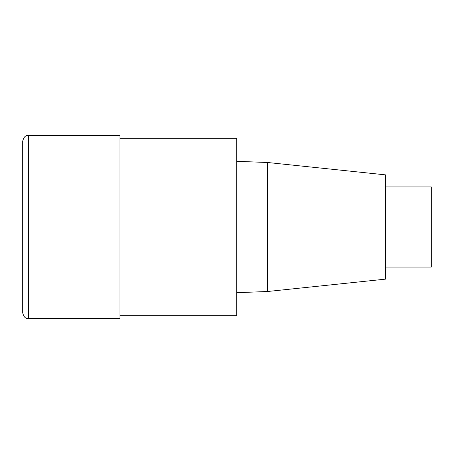 <?xml version="1.0" encoding="UTF-8"?>
<svg xmlns="http://www.w3.org/2000/svg" width="454" height="454" viewBox="0 0 454 454"><rect width="100%" height="100%" fill="white"/><g stroke="black" fill="none" stroke-linecap="round" stroke-linejoin="round"><path stroke-width="0.68" d="M119.987 315.7L236.727 315.7L236.727 138.3L119.987 138.3M267.633 162.504L267.633 291.496L385.52 279.136L385.52 174.864L267.633 162.504L236.727 161.306M385.52 267.06L431.3 267.06L431.3 186.94L385.52 186.94M28.42 318.56L119.987 318.56L119.987 135.44L28.42 135.44C25.64 135.127 23.733 137.034 22.7 141.16L22.7 312.84C23.733 316.966 25.64 318.873 28.42 318.56L28.42 135.44M119.987 227L22.7 227M267.633 291.496L236.727 292.694"/></g></svg>
